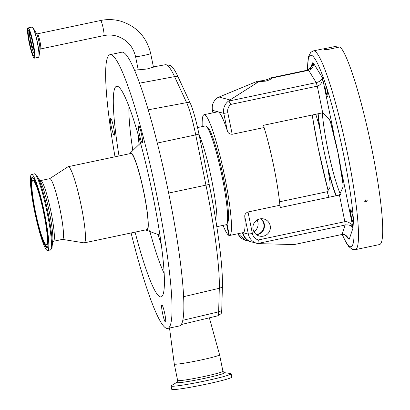 <?xml version="1.0" encoding="UTF-8"?>
<svg xmlns="http://www.w3.org/2000/svg" width="410" height="410" viewBox="0 0 410 410"><rect width="100%" height="100%" fill="white"/><g stroke="black" fill="none" stroke-linecap="round" stroke-linejoin="round"><path stroke-width="0.61" d="M135.556 56.631L138.242 69.849L146.908 69.018L153.463 67.163L150.69 53.551A7.723 0.466 -11.5 0 1 144.125 55.36A7.723 0.466 -11.5 0 1 135.623 56.672A7.723 0.466 -11.5 0 1 135.556 56.631C132.973 46.038 126.531 39.145 116.235 35.952C112.12 34.86 107.973 34.747 103.791 35.614A7.723 0.928 -101.9 0 0 103.151 28.095A7.723 0.928 -101.9 0 0 100.66 20.5A7.723 0.928 -101.9 0 0 100.604 20.5C107.194 19.132 113.744 19.306 120.248 21.033C136.504 26.091 146.652 36.931 150.69 53.551M33.133 44.854A5.714 0.687 78.1 0 1 33.246 48.457A5.714 0.687 78.1 0 1 33.2 48.457A5.714 0.687 78.1 0 1 31.355 42.835A5.714 0.687 78.1 0 1 30.883 37.269A5.714 0.687 78.1 0 1 30.924 37.274A5.714 0.687 78.1 0 1 32.236 40.61M34.286 53.244A10.614 1.276 78.1 0 1 34.143 53.233A10.614 1.276 78.1 0 1 30.683 42.491A10.614 1.276 78.1 0 1 29.771 32.539A10.614 1.276 78.1 0 1 29.899 32.472M216.823 226.684L226.074 224.731A50.476 6.063 -101.9 0 0 226.715 224.214A50.476 6.063 -101.9 0 0 222.205 177.105A50.476 6.063 -101.9 0 0 206.015 126.162A50.476 6.063 -101.9 0 0 205.22 125.952L197.553 127.571M226.715 224.214L227.627 222.789A49.261 5.919 -101.9 0 0 223.23 176.812A49.261 5.919 -101.9 0 0 207.429 127.1L206.015 126.162M35.352 211.36A32.723 3.931 -101.9 0 0 46.161 244.519A32.723 3.931 -101.9 0 0 43.855 213.651A32.723 3.931 -101.9 0 0 32.662 180.569A32.723 3.931 -101.9 0 0 35.352 211.36M44.265 213.759A35.88 4.31 -101.9 0 0 32.416 177.397A35.88 4.31 -101.9 0 0 34.942 211.252A35.88 4.31 -101.9 0 0 47.217 247.522A35.88 4.31 -101.9 0 0 44.265 213.759M34.553 211.145A38.863 4.669 -101.9 0 0 47.632 250.53A38.863 4.669 -101.9 0 0 44.654 213.866A38.863 4.669 -101.9 0 0 31.575 174.481A38.863 4.669 -101.9 0 0 34.553 211.145M40.605 180.595A31.017 3.726 -101.9 0 1 51.04 212.026A31.017 3.726 -101.9 0 1 53.418 241.29L62.551 239.363A31.017 3.726 -101.9 0 0 60.178 210.099A31.017 3.726 -101.9 0 0 49.738 178.668L40.605 180.595L39.616 180.431M62.469 239.378L84.05 242.858A38.924 4.674 -101.9 0 0 84.27 242.858A38.924 4.674 -101.9 0 0 81.288 206.133A38.924 4.674 -101.9 0 0 68.188 166.691A38.924 4.674 -101.9 0 0 67.988 166.778L49.656 178.683M84.27 242.858L146.888 229.636A38.924 4.674 -101.9 0 0 143.905 192.915A38.924 4.674 -101.9 0 0 130.81 153.468L68.188 166.691M129.893 153.663A39.693 4.771 78.1 0 1 130.508 152.766A39.693 4.771 78.1 0 1 144.007 192.941A39.693 4.771 78.1 0 1 146.898 230.405A39.693 4.771 78.1 0 1 145.975 229.831M135.09 232.127A107.645 12.93 -101.9 0 0 162.452 295.779A107.645 12.93 -101.9 0 0 152.838 195.319A107.645 12.93 -101.9 0 0 118.305 86.679A107.645 12.93 -101.9 0 0 119.013 155.959M113.544 127.11A8.687 1.045 -101.9 0 0 110.618 118.305A8.687 1.045 -101.9 0 0 111.284 126.5A8.687 1.045 -101.9 0 0 114.211 135.305A8.687 1.045 -101.9 0 0 113.544 127.11M141.604 134.659A8.687 1.045 -101.9 0 0 138.677 125.855A8.687 1.045 -101.9 0 0 139.344 134.049A8.687 1.045 -101.9 0 0 142.27 142.859A8.687 1.045 -101.9 0 0 141.604 134.659M164.789 313.804A8.687 1.045 -101.9 0 0 161.863 304.999A8.687 1.045 -101.9 0 0 162.529 313.199A8.687 1.045 -101.9 0 0 165.455 322.004A8.687 1.045 -101.9 0 0 164.789 313.804M131.097 232.972A139.877 16.805 -101.9 0 0 167.741 328.415L179.559 325.919A139.877 16.805 -101.9 0 0 168.838 193.95A139.877 16.805 -101.9 0 0 121.77 52.198L109.957 54.694A139.877 16.805 -101.9 0 0 115.015 156.804M167.741 328.415A139.877 16.805 -101.9 0 0 157.025 196.446A139.877 16.805 -101.9 0 0 109.957 54.694M224.162 372.618A24.39 1.476 -11.5 0 1 224.337 372.654A24.39 1.476 -11.5 0 1 203.811 378.507A24.39 1.476 -11.5 0 1 176.951 382.658A24.39 1.476 -11.5 0 1 177.028 382.207L171.421 385.605A30.653 1.855 -11.5 0 0 171.062 385.994L171.739 389.326A30.653 1.855 -11.5 0 0 172 389.5A30.653 1.855 -11.5 0 0 203.954 384.662A30.653 1.855 -11.5 0 0 231.814 377.103L231.132 373.771A30.653 1.855 -11.5 0 0 230.871 373.597A30.653 1.855 -11.5 0 0 230.651 373.556L224.111 372.608L222.927 371.26L219.581 354.814A23.109 1.399 -11.5 0 0 219.581 354.809A23.109 1.399 -11.5 0 1 198.578 360.513A23.109 1.399 -11.5 0 1 174.486 364.157A23.109 1.399 -11.5 0 1 174.286 364.029A23.109 1.399 -11.5 0 0 174.286 364.029L177.632 380.475A23.109 1.399 -11.5 0 0 177.832 380.603A23.109 1.399 -11.5 0 0 201.925 376.959A23.109 1.399 -11.5 0 0 222.927 371.26M171.062 385.994A30.653 1.855 -11.5 0 0 171.324 386.169A30.653 1.855 -11.5 0 0 203.278 381.331A30.653 1.855 -11.5 0 0 231.132 373.771M365.817 199.793L367.191 200.398L366.104 201.997L364.731 201.402L365.817 199.793M371.803 148.712A101.562 12.203 78.1 0 1 379.583 244.534L355.362 249.649A101.562 12.203 78.1 0 0 347.583 153.822A101.562 12.203 78.1 0 0 313.404 50.901L322.86 48.903A101.562 12.203 78.1 0 1 324.756 49.548C325.294 49.779 326.657 49.692 328.851 49.282L340.074 46.909A101.562 12.203 78.1 0 1 371.803 148.712M351.119 215.809A6.386 0.769 78.1 0 1 350.632 209.787A6.386 0.769 78.1 0 1 352.779 216.254A6.386 0.769 78.1 0 1 353.266 222.281A6.386 0.769 78.1 0 1 351.119 215.809M325.581 90.272A6.386 0.769 78.1 0 1 325.089 84.25A6.386 0.769 78.1 0 1 327.236 90.718A6.386 0.769 78.1 0 1 327.728 96.745A6.386 0.769 78.1 0 1 325.581 90.272M230.01 99.973L258.823 81.616L265.27 81.175C268.719 80.38 270.872 79.35 271.728 78.074A8.21 0.497 -11.5 0 0 271.973 77.895A8.21 0.497 -11.5 0 0 270.938 77.859C269.232 78.91 266.633 79.822 263.133 80.601L257.403 81.231L219.089 97.032L230.01 99.973L228.944 101.039L316.233 82.615C319.81 81.646 321.901 80.047 322.496 77.818C322.537 82.195 320.799 84.978 317.289 86.156L230.763 104.422L228.944 101.039M342.944 180.59A57.169 6.867 -101.9 0 0 341.863 173.015L353.046 227.955C351.493 225.51 348.884 224.542 345.21 225.039L257.921 243.468L258.336 239.952L344.861 221.687C348.556 221.39 351.283 223.481 353.046 227.955L349.253 239.194L344.83 234.546L342.032 234.464L294.149 244.575L258.131 243.622M256.327 234.546A8.82 8.738 105.1 0 0 260.57 218.776M257.07 220.026A8.82 8.738 -74.9 0 1 253.928 231.706M270.205 225.71A8.82 8.738 105.1 0 0 263.932 219.001A8.82 8.738 105.1 0 0 253.072 229.328A8.82 8.738 105.1 0 0 259.346 236.032A8.82 8.738 105.1 0 0 270.205 225.71M260.832 218.745A8.82 8.738 -74.9 0 1 256.542 234.704M229.298 235.289L228.867 235.381A61.731 7.416 78.1 0 1 223.076 225.362M202.222 126.582A61.731 7.416 78.1 0 1 204.077 114.692A61.731 7.416 78.1 0 1 224.849 177.248A61.731 7.416 78.1 0 1 229.579 235.489A61.731 7.416 78.1 0 1 229.344 235.509L226.966 223.824M230.763 104.422A8.513 8.436 105.1 0 0 227.816 112.75L232.193 134.28L264.096 127.546A61.731 7.416 78.1 0 1 273.88 166.896A61.731 7.416 78.1 0 1 279.902 205.241L248.004 211.975L252.381 233.505A8.513 8.436 105.1 0 0 258.336 239.952M232.193 134.28C229.6 134.162 227.996 133.076 227.386 131.01L223.798 113.37A12.162 12.054 -74.9 0 1 229.057 100.701M204.077 114.692L217.664 111.827A61.731 7.416 78.1 0 1 218.13 111.843A61.731 7.416 78.1 0 1 227.386 131.01M226.622 224.342L228.867 235.381M251.356 241.849A12.162 12.054 -74.9 0 1 242.51 232.757M242.935 232.67A12.162 12.054 105.1 0 0 251.591 241.915L257.019 243.376A12.162 12.054 -74.9 0 1 248.363 234.125L244.775 216.485A61.731 7.416 78.1 0 1 243.166 232.619L229.579 235.489M244.775 216.485C244.575 214.584 245.651 213.082 248.004 211.975M264.096 127.546L263.63 125.27L322.706 112.796L329.43 119.31L332.761 128.976L333.678 132.758A57.169 6.867 -101.9 0 0 331.808 125.614M341.863 173.015L342.509 176.966L343.129 186.77L339.439 195.042L280.363 207.516L279.902 205.241M279.548 201.792L327.159 191.736L329.845 187.882L330.163 183.05L328.005 169.284A57.169 6.867 -101.9 0 0 335.939 195.78M344.42 234.448L347.47 236.898L348.254 238.927L346.014 235.299M212.452 110.269L212.462 110.321A12.162 12.054 105.1 0 1 217.725 97.652L219.089 97.032M317.863 113.821A57.169 6.867 -101.9 0 0 319.815 129.032L319.149 125.532L315.787 114.262M322.706 112.796L317.289 86.156L316.233 82.615L308.627 70.284L271.728 78.074M310.416 68.819L312.43 62.848L312.256 66.128L307.838 70.069L270.938 77.859M258.823 81.616L256.117 82.338L257.403 81.231M307.838 70.069L308.627 70.284C312.118 69.157 313.717 66.763 313.43 63.114L322.496 77.818L333.678 132.758M323.49 48.903L336.948 46.115L337.235 47.509M221.743 310.088A6.083 5.402 -178.4 0 1 218.638 311.851L219.309 288.276A124.317 14.934 -101.9 0 0 205.963 185.141L195.734 134.875A35.306 4.243 -101.9 0 0 186.611 102.638L174.578 76.624A118.628 14.253 -101.9 0 0 165.348 64.718L170.299 65.41A117.414 14.104 78.1 0 1 178.124 76.977L190.158 102.987A34.091 4.095 78.1 0 1 198.968 134.116L209.192 184.382A123.102 14.791 78.1 0 1 222.41 286.508L221.743 310.088A34.091 4.095 78.1 0 1 221.026 313.758L217.566 315.869A35.306 4.243 -101.9 0 0 218.638 311.851L182.839 320.297M103.735 35.614A7.723 0.928 -101.9 0 0 103.791 35.614L40.595 48.954A7.723 0.928 78.1 0 0 40.006 41.666A7.723 0.928 78.1 0 0 37.464 33.846A7.723 0.928 78.1 0 0 37.407 33.84L36.5 33.599M32.395 27.127A15.344 1.845 78.1 0 1 33.092 27.854L36.562 33.697A8.523 1.025 78.1 0 1 39.001 41.933A8.523 1.025 78.1 0 1 39.888 49.431L39.068 56.175A15.344 1.845 78.1 0 1 38.73 57.123M37.474 42.676A15.344 1.845 78.1 0 1 39.068 56.175L38.53 57.287A15.447 1.855 78.1 0 0 37.346 42.712A15.447 1.855 78.1 0 0 32.144 27.06L33.092 27.854A15.344 1.845 78.1 0 1 37.474 42.676M34.476 58.143L33.999 57.969C33.851 58.768 31.227 52.885 29.141 42.527A15.288 1.835 78.1 0 1 28.09 28.105A15.288 1.835 78.1 0 1 33.118 43.593A15.288 1.835 78.1 0 1 34.173 58.015A15.288 1.835 78.1 0 1 29.146 42.527C27.537 33.348 27.07 28.592 27.731 28.264L28.095 27.916A15.447 1.855 78.1 0 1 33.292 43.568A15.447 1.855 78.1 0 1 34.476 58.143L38.53 57.287M34.025 56.001A13.258 1.594 78.1 0 1 29.561 42.563A13.258 1.594 78.1 0 1 28.546 30.058C29.315 30.058 30.755 34.553 32.872 43.527A13.417 1.609 78.1 0 1 33.799 56.185A13.417 1.609 78.1 0 1 29.387 42.594A13.417 1.609 78.1 0 1 28.459 29.94A13.417 1.609 78.1 0 1 32.872 43.532C34.286 51.737 34.671 55.893 34.025 56.001M29.622 32.887A13.258 1.594 78.1 0 1 29.581 31.678M216.582 225.141A50.476 6.063 -101.9 0 0 211.57 179.349A50.476 6.063 -101.9 0 0 199.009 134.321M46.161 244.519L46.75 244.632A32.954 3.956 -101.9 0 0 47.924 237.877M32.723 177.525A35.649 4.284 -101.9 0 0 31.883 187.191M36.962 185.935A32.954 3.956 -101.9 0 0 33.154 180.231L33.271 180.169M52.08 246.712A38.222 4.592 -101.9 0 0 48.103 213.097A38.222 4.592 -101.9 0 0 37.187 176.172L40.206 181.246A32.298 3.88 -101.9 0 1 49.431 212.447A32.298 3.88 -101.9 0 1 52.787 240.854L52.08 246.712C52.608 247.404 50.122 250.915 50.276 249.972A38.863 4.669 -101.9 0 0 47.299 213.308A38.863 4.669 -101.9 0 0 34.225 173.922L31.575 174.481M128.914 106.385A94.746 11.383 -101.9 0 0 132.937 151.362M137.934 133.957A81.841 9.835 -101.9 0 0 139.205 145.212M322.337 112.878A51.696 6.211 -101.9 0 0 327.667 148.466A51.696 6.211 -101.9 0 0 340.51 194.53M312.215 115.015A97.913 11.762 -101.9 0 0 318.119 147.6A97.913 11.762 -101.9 0 0 328.272 191.157M342.263 234.423A97.913 11.762 -101.9 0 0 343.565 154.447A97.913 11.762 -101.9 0 0 319.523 67.87A97.913 11.762 -101.9 0 0 307.577 70.125M330.45 121.678A55.345 6.647 78.1 0 1 338.03 152.956A55.345 6.647 78.1 0 1 343.17 184.766M336.292 195.708A55.345 6.647 78.1 0 1 323.649 149.086A55.345 6.647 78.1 0 1 318.16 113.76M242.945 232.67L248.363 234.125L252.381 233.505M258.085 243.612A12.162 12.054 -74.9 0 1 257.019 243.376L258.105 243.617M328.953 197.256A63.248 7.6 78.1 0 1 327.159 191.736M237.897 233.731A12.162 12.054 105.1 0 0 245.687 240.327L251.115 241.787M342.032 234.464L345.21 225.039L344.861 221.687L339.439 195.042M227.816 112.75L223.798 113.37L212.462 110.321L212.969 112.817M319.815 129.032L318.498 122.554M329.358 175.936L328.005 169.284M349.253 239.194L348.254 238.927M312.43 62.848L313.43 63.114M325.724 48.482L325.965 49.666M149.691 230.702A94.746 11.383 -101.9 0 0 164.19 273.47M157.906 233.797A81.841 9.835 -101.9 0 0 161.294 244.606M42.773 238.784A35.649 4.284 -101.9 0 0 47.447 247.281M222.41 286.508A6.083 5.402 -178.4 0 1 219.309 288.276L183.654 296.686M209.192 184.382A6.083 0.369 168.5 0 1 205.963 185.141L168.664 193.079M198.968 134.116A6.083 0.369 -11.5 0 1 195.734 134.875L157.271 143.059M190.158 102.987A6.083 5.345 -24.8 0 0 186.611 102.638L148.189 109.813M178.124 76.977A6.083 5.345 -24.8 0 0 174.578 76.624L139.528 83.174M34.312 54.099A13.258 1.594 78.1 0 1 33.866 52.972M50.276 249.972L47.632 250.53M140.497 143.064L130.508 152.766M169.514 328.041L174.286 364.024M312.184 115.02L318.088 147.579L328.246 191.178M342.165 234.438L345.902 242.264L348.726 246.538L352.39 249.398L355.362 249.649M343.17 185.202L337.999 152.935L330.306 121.324M217.505 97.775C213.308 100.932 211.616 105.109 212.431 110.3L212.944 112.822M245.687 240.327L237.882 233.736M307.479 70.146L307.474 66.809L308.592 56.426L310.785 52.326L313.404 50.901M209.361 317.832L219.581 354.809M177.028 382.207L177.632 380.475M159.956 235.237L146.898 230.405M53.418 241.29L52.582 241.838M37.187 176.172C37.392 175.331 33.702 173.123 34.225 173.922M32.662 180.569L33.154 180.231M217.566 315.869L181.312 324.53M165.348 64.718L153.412 66.912M138.216 69.705L134.547 70.376M28.095 27.916L32.144 27.06M39.867 49.543L40.595 48.954M100.604 20.5L37.407 33.84"/></g></svg>

